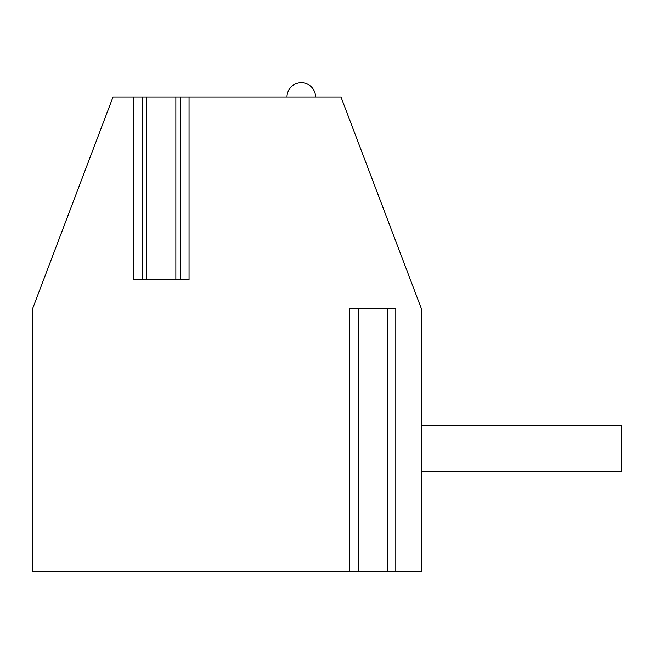<?xml version="1.0" encoding="UTF-8"?>
<svg xmlns="http://www.w3.org/2000/svg" width="654" height="654" viewBox="0 0 654 654"><rect width="100%" height="100%" fill="white"/><g stroke="black" fill="none" stroke-linecap="round" stroke-linejoin="round"><path stroke-width="0.98" d="M133.506 96.988L133.506 279.855L189.047 279.855L189.047 96.988L340.971 96.988L421.29 308.426L421.29 571.294L32.7 571.294L32.7 308.426L113.019 96.988L146.709 96.988L146.709 279.855M180.471 279.855L180.471 96.988L146.709 96.988M180.471 96.988L189.047 96.988M421.29 425.574L621.3 425.574L621.3 471.289L421.29 471.289M395.793 571.294L395.793 308.426L349.637 308.426L349.637 571.294M287 96.988A14.29 14.29 0 0 1 301.281 82.706A14.29 14.29 0 0 1 315.571 96.988M175.852 96.988L175.852 279.855M387.225 571.294L387.225 308.426M358.212 571.294L358.212 308.426M142.082 279.855L142.082 96.988"/></g></svg>
